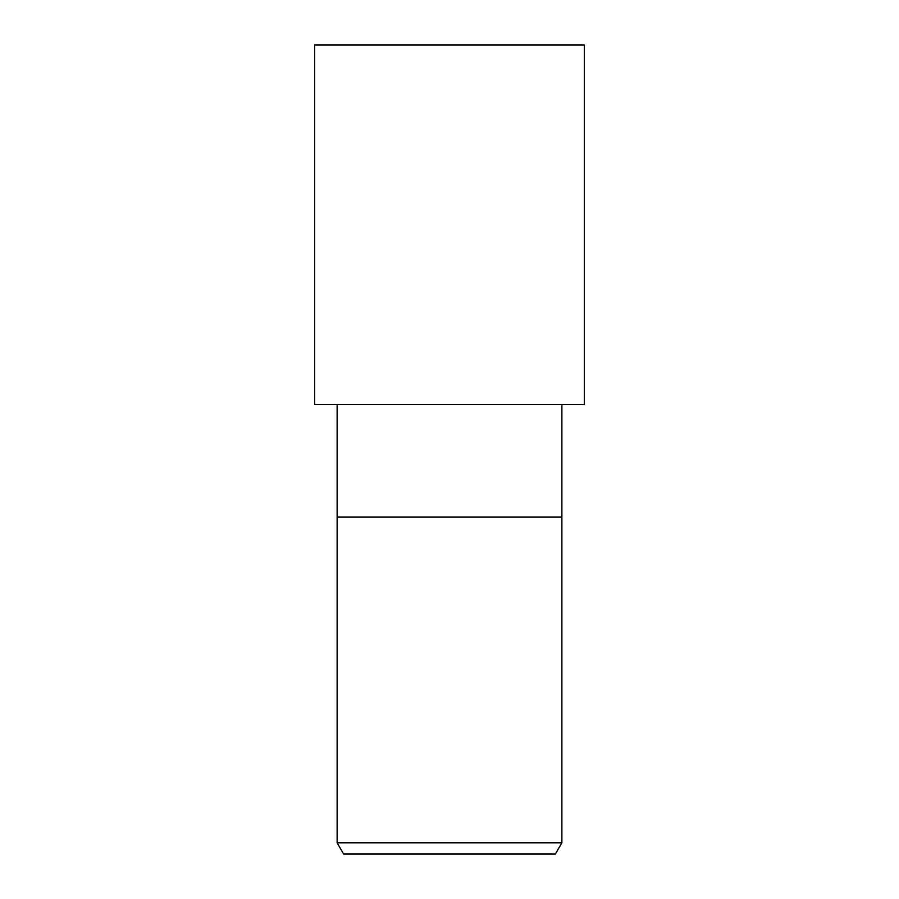 <?xml version="1.0" encoding="UTF-8"?>
<svg xmlns="http://www.w3.org/2000/svg" width="899" height="899" viewBox="0 0 899 899"><rect width="100%" height="100%" fill="white"/><g stroke="black" fill="none" stroke-linecap="round" stroke-linejoin="round"><path stroke-width="1.35" d="M337.125 404.55L337.125 517.105L561.875 517.105L561.875 842.812L337.125 842.812L343.62 854.05L555.38 854.05L561.875 842.812M337.125 842.812L337.125 517.105L561.875 517.105L561.875 404.55M449.5 404.55L584.35 404.55L584.35 44.95L314.65 44.95L314.65 404.55L449.5 404.55"/></g></svg>
